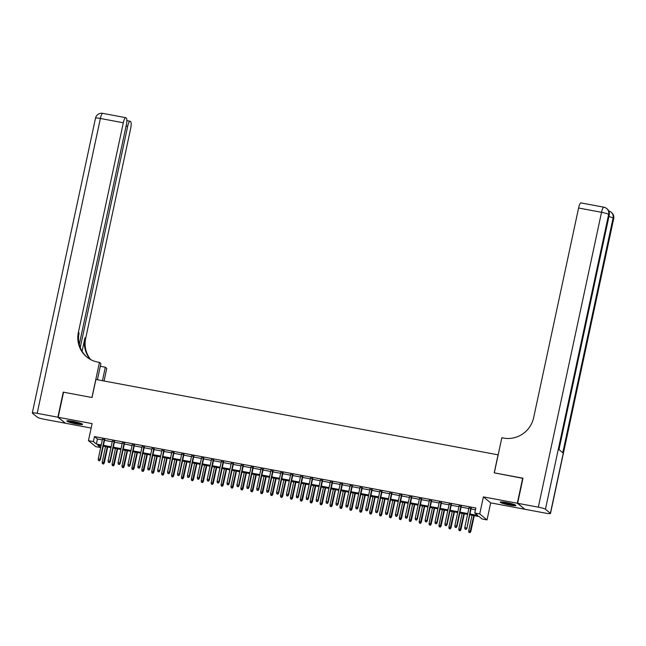 <?xml version="1.0" encoding="UTF-8"?>
<svg xmlns="http://www.w3.org/2000/svg" width="646" height="646" viewBox="0 0 646 646"><rect width="100%" height="100%" fill="white"/><g stroke="black" fill="none" stroke-linecap="round" stroke-linejoin="round"><path stroke-width="0.97" d="M76.236 423.929A8.051 0.937 -167.9 0 0 82.575 424.357A8.051 0.937 -167.9 0 0 73.168 421.41A8.051 0.937 -167.9 0 0 66.829 420.982A8.051 0.937 -167.9 0 0 76.236 423.929M509.621 505.075A8.051 0.937 -167.9 0 0 515.96 505.503A8.051 0.937 -167.9 0 0 506.545 502.556A8.051 0.937 -167.9 0 0 500.214 502.128A8.051 0.937 -167.9 0 0 509.621 505.075M101.067 445.772L97.74 445.151L100.687 447.565L95.745 446.652L88.445 440.669L93.404 441.598L96.359 444.02L101.244 444.933M498.171 454.849L95.899 379.468L92.031 397.524L63.55 392.195L58.172 417.268L65.472 423.251L91.151 428.056M524.649 509.056L517.317 503.234L483.386 496.879L479.736 513.933L487.027 519.917L482.077 518.988L479.122 516.558L469.771 514.814M483.386 496.879L490.685 502.863L524.617 509.218M490.685 502.863L487.027 519.917M498.082 454.776L494.214 472.832L522.953 478.379M522.695 478.161L517.317 503.234M104.644 439.7L102.456 439.288M114.552 441.557L112.364 441.145M124.452 443.406L122.272 443.003M134.36 445.264L132.172 444.86M144.268 447.121L142.08 446.709M154.168 448.978L151.988 448.566M164.076 450.827L161.896 450.423M173.984 452.685L171.796 452.273M183.892 454.542L181.704 454.13M193.792 456.391L191.612 455.987M203.7 458.248L201.52 457.836M213.608 460.105L211.42 459.694M223.516 461.955L221.328 461.551M233.416 463.812L231.236 463.4M243.324 465.669L241.144 465.257M253.232 467.518L251.044 467.115M263.14 469.376L260.952 468.964M273.04 471.233L270.86 470.821M282.948 473.09L280.768 472.678M292.856 474.939L290.668 474.535M302.764 476.796L300.576 476.385M312.664 478.654L310.484 478.242M322.572 480.503L320.392 480.099M332.48 482.36L330.292 481.948M342.388 484.217L340.2 483.806M352.288 486.067L350.108 485.663M362.196 487.924L360.016 487.512M372.104 489.781L369.916 489.369M382.012 491.63L379.824 491.226M391.912 493.487L389.732 493.076M401.82 495.345L399.64 494.933M411.728 497.194L409.54 496.79M421.636 499.051L419.448 498.647M431.536 500.908L429.356 500.497M441.444 502.766L439.256 502.354M451.352 504.615L449.164 504.211M461.252 506.472L459.072 506.06M469.949 513.974L477.741 515.427L474.778 513.005L475.852 507.99L94.478 436.583L97.433 439.005L102.326 439.918M104.507 440.33L112.226 441.775M114.415 442.187L122.134 443.632M124.323 444.036L132.042 445.49M134.223 445.893L141.95 447.339M144.131 447.751L151.85 449.196M154.039 449.608L161.758 451.053M163.947 451.457L171.666 452.903M173.847 453.314L181.566 454.76M183.755 455.172L191.474 456.617M193.663 457.021L201.382 458.466M203.563 458.878L211.29 460.323M213.471 460.735L221.19 462.181M223.379 462.584L231.098 464.03M233.287 464.442L241.006 465.887M243.187 466.299L250.914 467.744M253.095 468.148L260.814 469.602M263.003 470.005L270.722 471.451M272.911 471.863L280.63 473.308M282.811 473.72L290.538 475.165M292.719 475.569L300.438 477.014M302.627 477.426L310.346 478.872M312.535 479.284L320.255 480.729M322.435 481.133L330.163 482.578M332.343 482.99L340.062 484.435M342.251 484.847L349.97 486.293M352.159 486.696L359.879 488.142M362.059 488.554L369.787 489.999M371.967 490.411L379.686 491.856M381.875 492.26L389.595 493.705M391.783 494.117L399.503 495.563M401.683 495.975L409.411 497.42M411.591 497.832L419.311 499.277M421.499 499.681L429.219 501.126M431.407 501.538L439.127 502.984M441.307 503.395L449.027 504.841M451.215 505.245L458.935 506.69M461.123 507.102L468.843 508.547M471.023 508.959L475.472 509.791M471.16 508.329L468.98 507.918M88.445 440.669L92.103 423.615L58.172 417.268M94.478 436.583L93.404 441.598M474.778 513.005L479.736 513.933M467.591 514.402L459.863 512.956M457.683 512.544L449.963 511.099M447.775 510.695L440.055 509.25M437.867 508.838L430.147 507.393M427.967 506.981L420.239 505.535M418.059 505.132L410.339 503.686M408.151 503.274L400.431 501.829M398.243 501.417L390.523 499.972M388.343 499.568L380.615 498.114M378.435 497.711L370.715 496.265M368.527 495.853L360.807 494.408M358.619 493.996L350.899 492.551M348.719 492.147L340.991 490.702M338.811 490.29L331.091 488.844M328.903 488.433L321.183 486.987M318.995 486.583L311.275 485.138M309.095 484.726L301.367 483.281M299.187 482.869L291.467 481.423M289.279 481.02L281.559 479.574M279.371 479.162L271.651 477.717M269.471 477.305L261.743 475.86M259.563 475.456L251.843 474.002M249.655 473.599L241.935 472.153M239.747 471.742L232.027 470.296M229.847 469.884L222.127 468.439M219.939 468.035L212.219 466.59M210.031 466.178L202.311 464.732M200.131 464.321L192.403 462.875M190.223 462.471L182.503 461.026M180.315 460.614L172.595 459.169M170.407 458.757L162.687 457.311M160.507 456.908L152.779 455.462M150.599 455.05L142.879 453.605M140.691 453.193L132.971 451.748M130.783 451.344L123.063 449.899M120.883 449.487L113.155 448.041M110.975 447.63L103.255 446.184M103.433 445.344L111.152 446.79M113.341 447.202L121.06 448.647M123.241 449.051L130.968 450.504M133.149 450.908L140.868 452.353M143.057 452.765L150.776 454.211M152.965 454.623L160.684 456.068M162.865 456.472L170.592 457.917M172.773 458.329L180.492 459.774M182.681 460.186L190.4 461.632M192.589 462.035L200.308 463.481M202.489 463.893L210.216 465.338M212.397 465.75L220.116 467.195M222.305 467.599L230.024 469.044M232.213 469.456L239.932 470.902M242.113 471.314L249.84 472.759M252.021 473.163L259.74 474.616M261.929 475.02L269.648 476.465M271.837 476.877L279.556 478.323M281.737 478.734L289.465 480.18M291.645 480.584L299.364 482.029M301.553 482.441L309.272 483.886M311.453 484.298L319.181 485.744M321.361 486.147L329.08 487.593M331.269 488.005L338.988 489.45M341.177 489.862L348.897 491.307M351.077 491.711L358.805 493.156M360.985 493.568L368.704 495.014M370.893 495.425L378.613 496.871M380.801 497.275L388.521 498.72M390.701 499.132L398.429 500.577M400.609 500.989L408.329 502.435M410.517 502.846L418.237 504.292M420.425 504.696L428.145 506.141M430.325 506.553L438.053 507.998M440.233 508.41L447.953 509.856M450.141 510.259L457.861 511.705M460.049 512.117L467.769 513.562M97.433 439.005L96.359 444.02M465.944 529.244L464.95 529.058L466.137 529.405L466.541 527.952L464.757 527.62L469.044 507.619M470.821 507.95L466.888 528.242L471.225 508.022M466.137 529.405L466.888 528.242M464.757 527.62L464.95 529.058M468.891 532.296L470.078 532.643L468.891 532.296L468.697 530.851L470.837 531.48L474.229 515.645M469.884 532.482L473.833 515.573M468.697 530.851L472.048 515.233M470.837 531.48L470.078 532.643M514.604 504.655A6.969 0.807 12.1 0 1 512.754 504.583A6.969 0.807 12.1 0 1 501.797 501.91M512.528 503.969A6.452 0.751 -167.9 0 0 512.536 503.969A6.452 0.751 -167.9 0 1 503.969 502.128M501.126 501.894A8.002 0.929 -167.9 0 0 513.425 504.817A8.002 0.929 -167.9 0 0 515.217 504.914M81.218 423.51A6.969 0.807 12.1 0 1 79.369 423.437A6.969 0.807 12.1 0 1 68.411 420.764M79.143 422.823A6.452 0.751 -167.9 0 0 79.151 422.823A6.452 0.751 -167.9 0 1 70.584 420.982M67.741 420.748A8.002 0.929 -167.9 0 0 80.039 423.671A8.002 0.929 -167.9 0 0 81.84 423.768M517.616 503.291L524.907 509.274L545.612 513.15A6.194 0.719 -167.9 0 0 550.489 513.481A6.194 0.719 -167.9 0 0 550.376 513.295L545.442 509.25A6.194 0.719 -167.9 0 0 538.32 507.167L517.616 503.291L522.985 478.218L494.311 472.848L501.837 437.746L503.517 438.061A25.816 25.016 -50.6 0 0 533.661 417.623L578.598 208.012A6.194 1.349 -79.4 0 1 580.915 202.892L603.848 207.188A6.194 1.349 100.6 0 0 601.531 212.308L578.598 208.012M538.32 507.167L601.531 212.308A6.194 0.719 12.1 0 1 608.653 214.391L609.146 214.795L558.838 449.479L562.779 452.717L613.094 218.033L613.587 218.437A6.194 0.719 12.1 0 1 613.7 218.623L550.489 513.481M57.882 417.211L63.251 392.138L91.934 397.508L99.46 362.406L97.772 362.091A25.816 25.016 129.4 0 1 86.774 356.98A25.816 25.016 129.4 0 1 78.384 332.383L123.321 122.772L100.388 118.476L37.177 413.335L57.882 417.211L65.214 423.033M102.431 380.696L105.322 367.219L100.308 366.274M105.322 367.219L106.751 368.39L104.046 380.995M99.46 362.406L100.889 363.577L97.417 379.759M80.241 347.572L127.666 126.341A6.194 1.349 100.6 0 1 129.991 121.222A6.194 1.349 100.6 0 1 130.145 121.295L130.726 121.771A6.194 1.349 100.6 0 1 130.613 128.756L85.676 338.367A25.816 25.016 129.4 0 0 90.715 359.612M90.311 359.386A25.816 25.016 129.4 0 1 84.973 337.785L82.074 351.295M37.177 413.335A6.194 0.719 -167.9 0 0 32.3 413.004A6.194 0.719 -167.9 0 0 32.413 413.19L37.347 417.235A6.194 0.719 -167.9 0 0 44.469 419.319L65.173 423.195M79.256 344.48L126.269 125.187A6.194 1.349 100.6 0 0 126.374 118.202L125.792 117.725A6.194 1.349 100.6 0 0 125.639 117.653A6.194 1.349 100.6 0 0 123.321 122.772M87.129 357.262A25.816 25.016 129.4 0 1 79.095 332.965L78.384 332.383M456.036 527.394L455.042 527.209L456.229 527.556L456.633 526.094L454.849 525.763L459.136 505.761M460.921 506.093L456.633 526.094L456.988 526.385L461.317 506.173M456.229 527.556L456.988 526.385M454.849 525.763L455.042 527.209M446.128 525.537L445.134 525.351L446.329 525.699L446.725 524.245L444.941 523.906L449.228 503.904M451.013 504.243L446.725 524.245L447.08 524.536L451.417 504.316M446.329 525.699L447.08 524.536M444.941 523.906L445.134 525.351M436.22 523.68L435.234 523.494L436.421 523.841L436.817 522.388L435.033 522.057L439.32 502.055M441.105 502.386L436.817 522.388L437.172 522.679L441.509 502.459M436.421 523.841L437.172 522.679M435.033 522.057L435.234 523.494M426.32 521.823L425.326 521.637L426.513 521.984L426.917 520.531L425.133 520.2L429.42 500.198M431.205 500.529L426.917 520.531L427.272 520.821L431.601 500.61M426.513 521.984L427.272 520.821M425.133 520.2L425.326 521.637M458.991 530.439L460.178 530.786L458.991 530.439L458.789 529.001L460.929 529.623L464.321 513.788M459.976 530.624L463.925 513.715M458.789 529.001L462.14 513.384M460.929 529.623L460.178 530.786M449.083 528.59L450.27 528.937L449.083 528.59L448.889 527.144L451.021 527.766L454.421 511.939M450.076 528.767L454.017 511.858M448.889 527.144L452.232 511.527M451.021 527.766L450.27 528.937M439.175 526.732L440.362 527.079L439.175 526.732L438.981 525.287L441.121 525.917L444.513 510.082M440.168 526.918L444.109 510.009M438.981 525.287L442.332 509.67M441.121 525.917L440.362 527.079M429.267 524.875L430.462 525.222L429.267 524.875L429.073 523.43L431.213 524.059L434.605 508.224M430.26 525.061L434.209 508.152M429.073 523.43L432.424 507.821M431.213 524.059L430.462 525.222M416.412 519.973L415.418 519.788L416.605 520.135L417.009 518.673L415.225 518.342L419.512 498.341M421.297 498.68L417.009 518.673L417.364 518.972L421.693 498.752M416.605 520.135L417.364 518.972M415.225 518.342L415.418 519.788M419.367 523.018L420.554 523.365L419.367 523.018L419.165 521.58L421.305 522.202L424.705 506.375M420.352 523.203L424.301 506.294M419.165 521.58L422.516 505.963M421.305 522.202L420.554 523.365M406.504 518.116L405.51 517.93L406.705 518.278L407.101 516.824L405.317 516.485L409.604 496.491M411.389 496.822L407.101 516.824L407.456 517.115L411.793 496.895M406.705 518.278L407.456 517.115M405.317 516.485L405.51 517.93M409.459 521.169L410.646 521.516L409.459 521.169L409.265 519.723L411.397 520.345L414.797 504.518M410.452 521.354L414.393 504.445M409.265 519.723L412.608 504.106M411.397 520.345L410.646 521.516M396.596 516.259L395.61 516.073L396.797 516.42L397.193 514.967L395.417 514.636L399.696 494.634M401.481 494.965L397.193 514.967L397.548 515.258L401.885 495.046M396.797 516.42L397.548 515.258M395.417 514.636L395.61 516.073M399.551 519.311L400.738 519.659L399.551 519.311L399.357 517.866L401.497 518.496L404.889 502.661M400.544 519.497L404.485 502.588M399.357 517.866L402.708 502.257M401.497 518.496L400.738 519.659M386.696 514.41L385.702 514.224L386.889 514.571L387.293 513.11L385.509 512.779L389.796 492.777M391.581 493.116L387.293 513.11L387.648 513.4L391.977 493.189M386.889 514.571L387.648 513.4M385.509 512.779L385.702 514.224M389.643 517.454L390.838 517.801L389.643 517.454L389.449 516.017L391.589 516.638L394.981 500.812M390.636 517.64L394.585 500.731M389.449 516.017L392.8 500.4M391.589 516.638L390.838 517.801M376.788 512.553L375.794 512.367L376.981 512.714L377.385 511.261L375.601 510.921L379.888 490.928M381.673 491.259L377.385 511.261L377.74 511.551L382.077 491.331M376.981 512.714L377.74 511.551M375.601 510.921L375.794 512.367M379.743 515.605L380.93 515.952L379.743 515.605L379.541 514.159L381.681 514.781L385.081 498.954M380.728 515.791L384.677 498.882M379.541 514.159L382.892 498.542M381.681 514.781L380.93 515.952M366.88 510.695L365.894 510.51L367.081 510.857L367.477 509.403L365.693 509.072L369.98 489.07M371.765 489.402L367.477 509.403L367.832 509.694L372.169 489.482M367.081 510.857L367.832 509.694M365.693 509.072L365.894 510.51M369.835 513.748L371.022 514.095L369.835 513.748L369.641 512.302L371.781 512.932L375.173 497.097M370.828 513.933L374.769 497.024M369.641 512.302L372.984 496.693M371.781 512.932L371.022 514.095M356.972 508.846L355.986 508.66L357.173 509.008L357.569 507.546L355.793 507.215L360.08 487.213M361.857 487.552L357.569 507.546L357.924 507.837L362.261 487.625M357.173 509.008L357.924 507.837M355.793 507.215L355.986 508.66M359.927 511.89L361.114 512.238L359.927 511.89L359.733 510.453L361.873 511.075L365.265 495.24M360.92 512.076L364.861 495.167M359.733 510.453L363.084 494.836M361.873 511.075L361.114 512.238M347.072 506.989L346.078 506.803L347.265 507.15L347.669 505.697L345.885 505.358L350.172 485.364M351.957 485.695L347.669 505.697L348.024 505.988L352.353 485.768M347.265 507.15L348.024 505.988M345.885 505.358L346.078 506.803M350.019 510.041L351.214 510.388L350.019 510.041L349.825 508.596L351.965 509.218L355.357 493.391M351.012 510.227L354.961 493.31M349.825 508.596L353.176 492.979M351.965 509.218L351.214 510.388M337.164 505.132L336.17 504.946L337.357 505.293L337.761 503.84L335.977 503.509L340.264 483.507M342.049 483.838L337.761 503.84L338.116 504.13L342.453 483.911M337.357 505.293L338.116 504.13M335.977 503.509L336.17 504.946M340.119 508.184L341.306 508.531L340.119 508.184L339.925 506.739L342.057 507.368L345.457 491.533M341.104 508.37L345.053 491.461M339.925 506.739L343.268 491.122M342.057 507.368L341.306 508.531M327.256 503.282L326.27 503.097L327.457 503.444L327.853 501.982L326.069 501.651L330.356 481.65M332.141 481.981L327.853 501.982L328.208 502.273L332.545 482.061M327.457 503.444L328.208 502.273M326.069 501.651L326.27 503.097M330.211 506.327L331.398 506.674L330.211 506.327L330.017 504.889L332.157 505.511L335.549 489.676M331.204 506.512L335.145 489.603M330.017 504.889L333.36 489.272M332.157 505.511L331.398 506.674M317.348 501.425L316.362 501.239L317.549 501.587L317.945 500.133L316.169 499.794L320.456 479.792M322.233 480.131L317.945 500.133L318.3 500.424L322.637 480.204M317.549 501.587L318.3 500.424M316.169 499.794L316.362 501.239M320.303 504.478L321.49 504.825L320.303 504.478L320.109 503.032L322.249 503.654L325.641 487.827M321.296 504.663L325.237 487.746M320.109 503.032L323.46 487.415M322.249 503.654L321.49 504.825M307.448 499.568L306.454 499.382L307.641 499.729L308.045 498.276L306.261 497.945L310.548 477.943M312.333 478.274L308.045 498.276L308.4 498.567L312.729 478.347M307.641 499.729L308.4 498.567M306.261 497.945L306.454 499.382M310.403 502.62L311.59 502.968L310.403 502.62L310.201 501.175L312.341 501.805L315.733 485.97M311.388 502.806L315.337 485.897M310.201 501.175L313.552 485.558M312.341 501.805L311.59 502.968M297.54 497.711L296.546 497.533L297.733 497.88L298.137 496.419L296.353 496.088L300.64 476.086M302.425 476.417L298.137 496.419L298.492 496.709L302.829 476.498M297.733 497.88L298.492 496.709M296.353 496.088L296.546 497.533M300.495 500.763L301.682 501.11L300.495 500.763L300.301 499.318L302.433 499.947L305.833 484.112M301.48 500.949L305.429 484.04M300.301 499.318L303.644 483.709M302.433 499.947L301.682 501.11M287.632 495.862L286.646 495.676L287.833 496.023L288.229 494.57L286.444 494.23L290.732 474.229M292.517 474.568L288.229 494.57L288.584 494.86L292.921 474.64M287.833 496.023L288.584 494.86M286.444 494.23L286.646 495.676M290.587 498.906L291.774 499.253L290.587 498.906L290.393 497.468L292.533 498.09L295.925 482.263M291.58 499.092L295.521 482.182M290.393 497.468L293.736 481.851M292.533 498.09L291.774 499.253M277.732 494.004L276.738 493.819L277.925 494.166L278.321 492.712L276.545 492.373L280.832 472.379M282.609 472.71L278.321 492.712L278.676 493.003L283.013 472.783M277.925 494.166L278.676 493.003M276.545 492.373L276.738 493.819M280.679 497.057L281.866 497.404L280.679 497.057L280.485 495.611L282.625 496.241L286.017 480.406M281.672 497.242L285.613 480.333M280.485 495.611L283.836 479.994M282.625 496.241L281.866 497.404M267.824 492.147L266.83 491.961L268.017 492.309L268.421 490.855L266.637 490.524L270.924 470.522M272.709 470.853L268.421 490.855L268.776 491.146L273.105 470.934M268.017 492.309L268.776 491.146M266.637 490.524L266.83 491.961M270.779 495.199L271.966 495.547L270.779 495.199L270.577 493.754L272.717 494.384L276.108 478.549M271.764 495.385L275.713 478.476M270.577 493.754L273.928 478.145M272.717 494.384L271.966 495.547M257.916 490.298L256.922 490.112L258.109 490.459L258.513 488.998L256.728 488.667L261.016 468.665M262.801 469.004L258.513 488.998L258.868 489.288L263.205 469.077M258.109 490.459L258.868 489.288M256.728 488.667L256.922 490.112M260.871 493.342L262.058 493.689L260.871 493.342L260.677 491.905L262.809 492.527L266.209 476.7M261.856 493.528L265.805 476.619M260.677 491.905L264.02 476.288M262.809 492.527L262.058 493.689M248.007 488.441L247.022 488.255L248.209 488.602L248.605 487.149L246.82 486.809L251.108 466.816M252.893 467.147L248.605 487.149L248.96 487.439L253.297 467.22M248.209 488.602L248.96 487.439M246.82 486.809L247.022 488.255M250.963 491.493L252.15 491.84L250.963 491.493L250.769 490.048L252.909 490.669L256.3 474.842M251.956 491.679L255.897 474.77M250.769 490.048L254.112 474.43M252.909 490.669L252.15 491.84M238.108 486.583L237.114 486.398L238.301 486.745L238.697 485.291L236.92 484.96L241.208 464.958M242.985 465.29L238.697 485.291L239.052 485.582L243.389 465.37M238.301 486.745L239.052 485.582M236.92 484.96L237.114 486.398M241.055 489.636L242.242 489.983L241.055 489.636L240.861 488.19L243.001 488.82L246.392 472.985M242.048 489.821L245.989 472.912M240.861 488.19L244.212 472.581M243.001 488.82L242.242 489.983M228.2 484.734L227.206 484.548L228.393 484.896L228.797 483.434L227.012 483.103L231.3 463.101M233.085 463.44L228.797 483.434L229.152 483.725L233.481 463.513M228.393 484.896L229.152 483.725M227.012 483.103L227.206 484.548M231.155 487.778L232.342 488.126L231.155 487.778L230.953 486.341L233.093 486.963L236.484 471.136M232.14 487.964L236.089 471.055M230.953 486.341L234.304 470.724M233.093 486.963L232.342 488.126M218.291 482.877L217.298 482.691L218.485 483.038L218.889 481.585L217.104 481.246L221.392 461.252M223.177 461.583L218.889 481.585L219.244 481.876L223.581 461.656M218.485 483.038L219.244 481.876M217.104 481.246L217.298 482.691M221.247 485.929L222.434 486.277L221.247 485.929L221.053 484.484L223.185 485.106L226.585 469.279M222.24 486.115L226.181 469.206M221.053 484.484L224.396 468.867M223.185 485.106L222.434 486.277M208.383 481.02L207.398 480.834L208.585 481.181L208.981 479.728L207.196 479.397L211.484 459.395M213.269 459.726L208.981 479.728L209.336 480.018L213.673 459.807M208.585 481.181L209.336 480.018M207.196 479.397L207.398 480.834M211.339 484.072L212.526 484.419L211.339 484.072L211.145 482.627L213.285 483.256L216.676 467.421M212.332 484.258L216.273 467.349M211.145 482.627L214.488 467.01M213.285 483.256L212.526 484.419M198.484 479.171L197.49 478.985L198.677 479.332L199.073 477.87L197.296 477.539L201.584 457.538M203.361 457.877L199.073 477.87L199.428 478.161L203.765 457.949M198.677 479.332L199.428 478.161M197.296 477.539L197.49 478.985M201.431 482.215L202.618 482.562L201.431 482.215L201.237 480.777L203.377 481.399L206.768 465.564M202.424 482.4L206.373 465.491M201.237 480.777L204.588 465.16M203.377 481.399L202.618 482.562M188.575 477.313L187.582 477.128L188.769 477.475L189.173 476.021L187.388 475.682L191.676 455.68M193.461 456.019L189.173 476.021L189.528 476.312L193.857 456.092M188.769 477.475L189.528 476.312M187.388 475.682L187.582 477.128M191.531 480.366L192.718 480.713L191.531 480.366L191.329 478.92L193.469 479.542L196.86 463.715M192.516 480.551L196.465 463.634M191.329 478.92L194.68 463.303M193.469 479.542L192.718 480.713M178.667 475.456L177.674 475.27L178.869 475.618L179.265 474.164L177.48 473.833L181.768 453.831M183.553 454.162L179.265 474.164L179.62 474.455L183.957 454.235M178.869 475.618L179.62 474.455M177.48 473.833L177.674 475.27M181.623 478.508L182.81 478.856L181.623 478.508L181.429 477.063L183.561 477.693L186.96 461.858M182.616 478.694L186.557 461.785M181.429 477.063L184.772 461.446M183.561 477.693L182.81 478.856M168.759 473.607L167.774 473.421L168.961 473.768L169.357 472.307L167.572 471.976L171.86 451.974M173.645 452.305L169.357 472.307L169.712 472.597L174.049 452.386M168.961 473.768L169.712 472.597M167.572 471.976L167.774 473.421M171.715 476.651L172.902 476.998L171.715 476.651L171.521 475.214L173.661 475.836L177.052 460M172.708 476.837L176.649 459.928M171.521 475.214L174.864 459.597M173.661 475.836L172.902 476.998M158.859 471.75L157.866 471.564L159.053 471.911L159.457 470.458L157.672 470.118L161.96 450.117M163.745 450.456L159.804 470.748L164.141 450.528M159.053 471.911L159.804 470.748M157.672 470.118L157.866 471.564M161.807 474.794L162.994 475.141L161.807 474.794L161.613 473.357L163.753 473.978L167.144 458.151M162.8 474.98L166.749 458.071M161.613 473.357L164.964 457.739M163.753 473.978L162.994 475.141M148.951 469.892L147.958 469.707L149.145 470.054L149.549 468.6L147.764 468.261L152.052 448.267M153.837 448.599L149.549 468.6L149.904 468.891L154.232 448.671M149.145 470.054L149.904 468.891M147.764 468.261L147.958 469.707M151.907 472.945L153.094 473.292L151.907 472.945L151.705 471.499L153.845 472.129L157.244 456.294M152.892 473.13L156.841 456.221M151.705 471.499L155.056 455.882M153.845 472.129L153.094 473.292M139.043 468.035L138.05 467.849L139.245 468.197L139.641 466.743L137.856 466.412L142.144 446.41M143.929 446.741L139.641 466.743L139.996 467.034L144.333 446.822M139.245 468.197L139.996 467.034M137.856 466.412L138.05 467.849M141.999 471.087L143.186 471.435L141.999 471.087L141.805 469.642L143.937 470.272L147.336 454.437M142.992 471.273L146.933 454.364M141.805 469.642L145.148 454.033M143.937 470.272L143.186 471.435M129.135 466.186L128.15 466L129.337 466.347L129.733 464.886L127.948 464.555L132.236 444.553M134.021 444.892L129.733 464.886L130.088 465.185L134.425 444.965M129.337 466.347L130.088 465.185M127.948 464.555L128.15 466M132.091 469.23L133.278 469.577L132.091 469.23L131.897 467.793L134.037 468.415L137.428 452.588M133.084 469.416L137.025 452.507M131.897 467.793L135.248 452.176M134.037 468.415L133.278 469.577M119.235 464.329L118.242 464.143L119.429 464.49L119.833 463.037L118.048 462.697L122.336 442.704M124.121 443.035L119.833 463.037L120.188 463.327L124.516 443.108M119.429 464.49L120.188 463.327M118.048 462.697L118.242 464.143M122.183 467.381L123.378 467.728L122.183 467.381L121.989 465.936L124.129 466.557L127.52 450.73M123.176 467.567L127.125 450.658M121.989 465.936L125.34 450.319M124.129 466.557L123.378 467.728M109.327 462.471L108.334 462.286L109.521 462.633L109.925 461.179L108.14 460.848L112.428 440.847M114.213 441.178L109.925 461.179L110.28 461.47L114.608 441.258M109.521 462.633L110.28 461.47M108.14 460.848L108.334 462.286M112.283 465.524L113.47 465.871L112.283 465.524L112.081 464.078L114.221 464.708L117.62 448.873M113.268 465.709L117.217 448.8M112.081 464.078L115.432 448.469M114.221 464.708L113.47 465.871M99.419 460.622L98.426 460.437L99.621 460.784L100.017 459.322L98.232 458.991L102.52 438.989M104.305 439.328L100.017 459.322L100.372 459.613L104.709 439.401M99.621 460.784L100.372 459.613M98.232 458.991L98.426 460.437M102.375 463.667L103.562 464.014L102.375 463.667L102.181 462.229L104.313 462.851L107.712 447.024M103.368 463.852L107.309 446.943M102.181 462.229L105.524 446.612M104.313 462.851L103.562 464.014M550.376 513.295L613.587 218.437A6.194 6.008 -50.6 0 0 611.568 212.534L611.076 212.13A6.194 6.008 129.4 0 1 613.094 218.033A6.194 0.719 12.1 0 0 608.92 216.588M558.968 449.584L609.259 214.981A6.194 0.719 12.1 0 0 609.146 214.795A6.194 6.008 -50.6 0 0 607.135 208.892L606.642 208.488A6.194 6.194 0 0 0 603.848 207.188A6.194 1.349 100.6 0 1 604.002 207.261A6.194 6.008 129.4 0 1 608.653 214.391L545.442 509.25M608.774 210.976A6.194 6.008 129.4 0 1 611.076 212.13A6.194 6.194 0 0 0 608.758 210.935M84.973 337.785L85.676 338.367M127.666 126.341L126.083 126.043M100.388 118.476A6.194 1.349 -79.4 0 1 102.714 113.357A6.194 6.194 0 0 0 95.511 118.145A6.194 0.719 12.1 0 1 100.388 118.476M609.259 214.981A6.194 6.194 0 0 0 607.135 208.892M613.7 218.623A6.194 6.194 0 0 0 611.568 212.534M129.991 121.222L126.834 120.624M125.639 117.653L102.714 113.357M95.511 118.145L32.3 413.004"/></g></svg>
